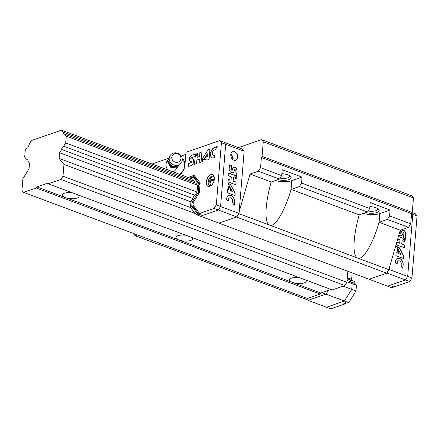 <?xml version="1.0" encoding="UTF-8"?>
<svg xmlns="http://www.w3.org/2000/svg" width="439" height="439" viewBox="0 0 439 439"><rect width="100%" height="100%" fill="white"/><g stroke="black" fill="none" stroke-linecap="round" stroke-linejoin="round"><path stroke-width="0.66" d="M332.213 289.916L48.285 183.809L60.955 179.43L344.884 285.537L332.213 289.916M23.547 192.364L307.476 298.471L320.146 294.092L36.217 187.985L23.547 192.364L21.95 190.378L22.916 178.613L29.04 168.817L29.506 163.149L27.898 161.14A2.777 1.624 110.5 0 0 27.081 159.116A2.777 1.624 110.5 0 0 26.291 159.137L24.683 157.135L25.242 150.357L27.284 147.092A2.777 1.624 110.5 0 0 29.325 143.827L31.367 140.562L61.449 130.163L63.057 132.166A2.777 1.624 110.5 0 0 63.874 134.191A2.777 1.624 110.5 0 0 64.665 134.169L66.273 136.172L65.713 142.949L63.671 146.214A2.777 1.624 110.5 0 0 61.63 149.479L59.589 152.745L59.122 158.419L63.946 164.427L62.98 176.193L60.955 179.43M320.146 294.092L320.821 293.011L331.039 289.477M347.814 271.297L346.909 282.299L344.884 285.537M36.217 187.985L36.892 186.904L47.752 183.151L48.285 183.809M72.479 192.853A8.407 2.969 -175.3 0 0 62.333 194.949A8.407 2.969 -175.3 0 0 65.285 197.517A8.407 2.969 -175.3 0 0 74.125 198.604A8.407 2.969 -175.3 0 0 79.097 196.326A8.407 2.969 -175.3 0 0 78.521 195.114M299.623 277.739A8.407 2.969 -175.3 0 0 289.477 279.83A8.407 2.969 -175.3 0 0 292.429 282.398A8.407 2.969 -175.3 0 0 301.269 283.484A8.407 2.969 -175.3 0 0 306.241 281.212A8.407 2.969 -175.3 0 0 305.665 279.994M186.054 235.299A8.407 2.969 -175.3 0 0 175.907 237.389A8.407 2.969 -175.3 0 0 178.854 239.957A8.407 2.969 -175.3 0 0 187.694 241.044A8.407 2.969 -175.3 0 0 192.666 238.767A8.407 2.969 -175.3 0 0 192.09 237.554M63.671 146.214L194.987 195.289L197.029 192.024L197.588 185.247L66.273 136.172M197.588 185.247L195.981 183.244L64.665 134.169M197.029 192.024L65.713 142.949M194.987 195.289A2.777 1.624 -69.5 0 0 192.951 198.554L61.63 149.479M190.361 178.338L193.418 177.279L198.878 184.084L198.203 192.331L192.079 202.132L191.733 206.33L197.912 214.029L196.167 214.627L190.444 207.488L190.91 201.819L59.589 152.745M190.444 207.488L59.122 158.419M195.267 213.502L63.946 164.427M346.909 282.299L62.98 176.193M27.662 159.653L26.291 159.137M63.057 132.166L194.373 181.241L192.765 179.233L61.449 130.163M320.821 293.011L36.892 186.904M238.415 147.625L261.545 139.629L411.744 195.761L413.467 197.907L412.265 212.509L411.59 213.59L410.745 223.835L389.596 215.933L390.079 210.04L370.203 202.615L369.72 208.503L301.577 183.036L302.059 177.147L282.184 169.723L281.701 175.611L260.546 167.703L258.362 171.205L250.06 174.074L239.167 211.68M411.59 213.59L261.392 157.458L260.546 167.703M410.745 223.835L408.561 227.336L387.407 219.429L389.596 215.933M369.72 208.503L367.531 212.004L299.387 186.537L301.577 183.036M281.701 175.611L279.517 179.112L258.362 171.205M408.561 227.336L400.258 230.206L379.104 222.299L387.407 219.429M367.531 212.004L359.228 214.874L291.084 189.407L299.387 186.537M279.517 179.112L271.214 181.982L250.06 174.074M390.079 210.04L379.823 213.584L379.104 222.299C373.386 242.405 363.854 259.07 358.487 258.341L238.882 213.645M400.258 230.206L388.828 269.678L358.487 258.341M356.989 257.781C354.454 255.652 353.538 249.873 354.246 240.44C354.921 232.637 356.583 224.115 359.228 214.874M275.39 180.533A13.082 4.615 4.7 0 0 291.803 180.692L291.084 189.407C285.366 209.513 275.835 226.178 270.468 225.448M413.467 197.907L263.268 141.775L262.067 156.377L261.392 157.458M412.265 212.509L262.067 156.377M268.97 224.883C266.435 222.76 265.518 216.981 266.226 207.548C266.901 199.745 268.564 191.223 271.214 181.982M388.828 269.678L386.644 273.179L236.44 217.047L218.885 223.116L236.84 216.91L239.03 213.409L244.139 151.268L242.416 149.123L223.956 142.225L225.679 144.371L244.139 151.268M386.644 273.179L369.084 279.248L200.431 216.218L218.386 210.012L236.84 216.91M348.978 279.725A2.777 1.624 110.5 0 1 349.768 279.703L354.026 281.295A2.777 1.624 110.5 0 1 354.844 283.325L356.452 285.328L355.985 290.997L348.714 302.63L326.001 294.141L328.328 290.415L326.001 294.141L321.935 292.621M133.418 233.427L135.13 235.732L157.842 244.221L160.164 243.42L158.243 244.084L308.441 300.21L326.001 294.141L308.041 300.347L307.717 299.941M261.545 139.629L263.268 141.775M291.803 180.692L302.059 177.147M277.865 179.683A9.345 3.298 -175.3 0 0 288.165 179.869A9.345 3.298 -175.3 0 0 290.591 176.451A9.345 3.298 -175.3 0 0 281.86 173.674M379.823 213.584A13.082 4.615 4.7 0 1 363.41 213.425M365.885 212.575A9.345 3.298 -175.3 0 0 376.179 212.761A9.345 3.298 -175.3 0 0 378.61 209.343A9.345 3.298 -175.3 0 0 369.879 206.566M368.151 211.016A7.825 2.76 -175.3 0 0 377.798 209.101A7.825 2.76 -175.3 0 0 377.738 208.662M280.131 178.124A7.825 2.76 -175.3 0 0 289.784 176.209A7.825 2.76 -175.3 0 0 289.724 175.77M412.221 212.58L415.327 213.738L417.05 215.884L411.941 278.03L409.752 281.525L395.281 286.53L393.86 286.003L392.12 286.601L393.536 287.133L391.797 287.737L369.084 279.248L387.039 273.036L405.493 279.934L387.538 286.146L405.493 279.934L407.683 276.438L389.228 269.541L387.039 273.036M348.714 302.63L346.975 303.234L345.553 302.701L343.814 303.305L345.235 303.832L330.759 308.836L326.501 307.245L344.456 301.039L351.727 289.405L344.456 301.039L326.501 307.245L308.041 300.347M352.874 280.867L351.628 279.314L347.37 277.722L348.615 279.275L347.37 277.722L347.897 271.329L347.287 277.695M355.985 290.997L351.727 289.405L352.193 283.737L350.585 281.734A2.777 1.624 110.5 0 0 349.768 279.703A2.777 1.624 110.5 0 1 350.585 281.734L347.062 280.417M417.05 215.884L412.792 214.292L411.87 213.145L412.792 214.292L407.683 276.438L405.493 279.934L409.752 281.525M389.371 267.812L389.228 269.541M411.941 278.03L407.683 276.438L412.792 214.292L411.568 213.837M397.701 239.035L399.967 239.886L399.693 243.233L396.96 242.213L396.735 244.957L404.544 247.876L404.769 245.132L401.789 244.018L402.064 240.665L405.043 241.779L402.925 238.163L398.436 236.484M395.352 261.781L395.254 262.999L397.169 263.718L397.273 262.5A2.618 1.91 70.9 0 1 398.392 260.865A2.618 1.91 70.9 0 1 401.241 263.987L401.12 265.507L402.859 268.361L403.161 264.701A5.142 3.753 70.9 0 0 401.52 259.789A5.142 3.753 70.9 0 0 397.575 258.384A5.142 3.753 70.9 0 0 395.352 261.781M396.104 252.617L395.852 255.685L403.66 258.604L403.864 256.167L399.095 247.409L396.609 246.482L400.933 254.422L398.837 253.638L398.98 251.887L397.427 249.028L397.103 252.99L396.104 252.617M400.247 230.245L400.187 232.412L400.368 230.168M400.187 232.412A0.653 0.477 70.9 0 0 401.18 232.785L401.23 232.171A2.941 2.146 70.9 0 1 402.492 230.327A2.941 2.146 70.9 0 1 405.696 233.839L405.17 240.254L403.545 237.483L403.902 233.169A0.576 0.423 70.9 0 0 403.024 232.846L402.975 233.455A3.38 2.469 70.9 0 1 401.515 235.688A3.38 2.469 70.9 0 1 398.93 234.783M400.066 232.451A0.653 0.477 70.9 0 0 400.834 233.23M405.065 240.078L405.696 233.839M405.576 233.883A2.941 2.146 70.9 0 0 402.437 230.349M403.216 232.489A0.576 0.423 70.9 0 0 402.903 232.884L403.024 232.846M401.449 235.71A3.38 2.469 70.9 0 0 402.854 233.493L402.903 232.884M397.103 252.99L396.099 252.705M400.933 254.422L398.716 253.682L398.859 251.926L397.405 249.259M403.545 258.56L403.743 256.211L398.974 247.453L396.669 246.592M402.755 268.191L403.04 264.744A5.142 3.753 70.9 0 0 401.427 259.861A5.142 3.753 70.9 0 0 397.514 258.406M398.332 260.887A2.618 1.91 70.9 0 0 398.272 260.909A2.618 1.91 70.9 0 0 397.152 262.544L397.273 262.5M397.059 263.674L397.152 262.544M399.693 243.233L396.955 242.295M404.857 241.713L402.804 238.201L398.414 236.566M404.429 247.832L404.648 245.171L401.669 244.062L402.064 240.665M356.452 285.328L352.193 283.737L351.727 289.405L343.062 286.168M354.844 283.325L350.585 281.734L352.193 283.737L346.953 281.778M393.536 287.133L392.894 286.332M351.628 279.314L352.155 272.921M345.235 303.832L345.866 302.817M139.388 237.323L141.709 236.522L139.388 237.323M196.167 214.627L200.431 216.218L218.386 210.012L220.57 206.511L225.679 144.371L223.956 142.225L219.698 140.634L185.993 152.284L184.951 165.009A8.972 5.246 -69.5 0 1 180.089 174.497M193.264 205.468L193.155 206.857L199.328 214.556L201.073 213.958L199.652 213.425L214.128 208.421L218.386 210.012L220.57 206.511L239.03 213.409M230.788 154.687A4.544 3.314 -109.1 0 1 232.752 151.685A4.544 3.314 -109.1 0 1 237.373 154.89A4.544 3.314 -109.1 0 1 235.721 160.268A4.544 3.314 -109.1 0 1 232.242 159.028A4.544 3.314 -109.1 0 1 230.788 154.687M231.04 180.209L228.307 179.189L228.082 181.933L235.891 184.846L236.116 182.103L233.136 180.989L233.411 177.641L236.391 178.755L234.267 175.134L228.807 173.092L228.582 175.836L231.315 176.857L231.04 180.209L228.302 179.271M226.7 198.757L226.595 199.975L228.516 200.694L228.615 199.476A2.618 1.91 70.9 0 1 229.74 197.835A2.618 1.91 70.9 0 1 232.588 200.958L232.461 202.478L234.206 205.331L234.503 201.677A5.142 3.753 70.9 0 0 232.862 196.76A5.142 3.753 70.9 0 0 228.922 195.36A5.142 3.753 70.9 0 0 226.7 198.757M227.451 189.593L227.199 192.661L235.008 195.58L235.205 193.144L230.442 184.385L227.956 183.453L232.28 191.399L230.184 190.614L230.327 188.858L228.774 186.004L228.445 189.966L227.451 189.593M231.83 165.728L229.487 164.85L229.185 168.51A3.38 2.469 70.9 0 0 230.266 171.742A3.38 2.469 70.9 0 0 232.857 172.664A3.38 2.469 70.9 0 0 234.322 170.425L234.371 169.816A0.576 0.423 70.9 0 1 235.249 170.145L234.892 174.453L236.517 177.23L237.044 170.815A2.941 2.146 70.9 0 0 233.839 167.297A2.941 2.146 70.9 0 0 232.577 169.147L232.527 169.756A0.653 0.477 70.9 0 1 231.529 169.383L231.83 165.728L229.476 164.932M232.182 170.206A0.653 0.477 70.9 0 1 231.408 169.427L231.71 165.766M236.412 177.054L237.044 170.815M236.923 170.859A2.941 2.146 70.9 0 0 233.778 167.319M234.563 169.465A0.576 0.423 70.9 0 0 234.25 169.86L234.371 169.816M232.796 172.681A3.38 2.469 70.9 0 0 234.201 170.469L234.25 169.86M228.445 189.966L227.446 189.675M232.28 191.399L230.063 190.652L230.206 188.902L228.752 186.229M234.892 195.536L235.084 193.182L230.321 184.424L228.017 183.562M234.102 205.161L234.382 201.715A5.142 3.753 70.9 0 0 232.769 196.831A5.142 3.753 70.9 0 0 228.862 195.382M229.679 197.863A2.618 1.91 70.9 0 0 229.619 197.879A2.618 1.91 70.9 0 0 228.494 199.515L228.615 199.476M228.401 200.65L228.494 199.515M236.204 178.684L234.146 175.177L228.801 173.18M235.776 184.808L235.995 182.147L233.016 181.033L233.411 177.641M230.936 153.842A4.544 3.314 -109.1 0 1 232.055 155.022M233.109 158.073A4.544 3.314 -109.1 0 1 232.955 159.692M194.373 181.241A2.777 1.624 -69.5 0 0 194.609 182.728M190.91 201.819L192.951 198.554M135.13 235.732L137.445 234.931M199.328 214.556L197.912 214.029M199.652 213.425L193.023 205.167L193.248 202.439L199.372 192.644L200.173 182.926L194.076 175.326L187.963 177.444M214.128 208.421L216.312 204.92L221.421 142.779L219.698 140.634M169.207 158.089L152.053 164.021M206.325 181.861A6.212 3.633 110.5 0 1 212.514 174.651A6.212 3.633 110.5 0 1 213.744 181.746A6.212 3.633 110.5 0 1 208.163 186.295A6.212 3.633 110.5 0 1 206.325 181.861M188.605 163.44L188.353 166.54L191.075 165.596A3.638 2.129 -69.5 0 0 193.588 162.167A3.638 2.129 -69.5 0 0 192.633 158.792A3.638 2.129 -69.5 0 0 191.634 158.808L191.179 158.967A0.62 0.362 -69.5 0 1 191.278 157.81L194.488 156.701L196.249 153.782L191.47 155.439A3.166 1.855 -69.5 0 0 189.352 158.446A3.166 1.855 -69.5 0 0 190.191 161.327A3.166 1.855 -69.5 0 0 190.987 161.338L191.442 161.179A0.702 0.412 -69.5 0 1 191.634 161.179A0.702 0.412 -69.5 0 1 191.816 161.832A0.702 0.412 -69.5 0 1 191.333 162.496L188.605 163.44L188.501 166.485M195.092 157.2L194.493 164.416L196.54 163.709L196.837 160.098L199.333 159.236L199.037 162.847L201.084 162.139L201.929 151.823L199.888 152.531L199.564 156.465L197.067 157.327L197.391 153.392L195.092 157.2L194.647 164.362M208.113 149.683L202.489 158.463L202.22 161.744L207.318 153.782L207.093 156.553L205.781 157.003L203.948 159.867L206.901 158.847L206.791 160.164L209.079 159.373L209.93 149.057L208.113 149.683L202.489 158.463M217.201 146.544L214.473 147.482A5.531 3.238 -69.5 0 0 210.66 152.695A5.531 3.238 -69.5 0 0 212.114 157.826A5.531 3.238 -69.5 0 0 213.623 157.799L214.534 157.486L214.742 154.951L213.831 155.263A2.815 1.646 -69.5 0 1 213.134 155.252A2.815 1.646 -69.5 0 1 212.383 152.695A2.815 1.646 -69.5 0 1 214.265 150.017L215.401 149.628L217.201 146.544M216.312 204.92L220.57 206.511L225.679 144.371L221.421 142.779M185.823 154.385L181.197 155.988M212.931 176.083A6.212 3.633 110.5 0 1 213.738 175.715M209.782 186.295A6.212 3.633 110.5 0 1 209.414 185.488M217.124 146.67L214.616 147.537A5.531 3.238 -69.5 0 0 210.819 152.684A5.531 3.238 -69.5 0 0 212.185 157.848M213.206 155.28A2.815 1.646 -69.5 0 0 213.277 155.307A2.815 1.646 -69.5 0 0 213.974 155.318L213.831 155.263M214.731 155.055L213.974 155.318M209.919 149.161L208.256 149.737M206.901 158.847L206.945 160.109M207.318 153.782L207.23 156.608L205.924 157.058L204.173 159.791M197.363 153.727L195.229 157.25M201.924 151.927L200.03 152.58L199.707 156.52L197.067 157.327M199.333 159.236L199.191 162.792M191.7 161.217A0.702 0.412 -69.5 0 1 191.777 161.234A0.702 0.412 -69.5 0 1 191.958 161.887A0.702 0.412 -69.5 0 1 191.475 162.551L188.748 163.489M196.173 153.913L191.47 155.439M191.613 155.488A3.166 1.855 -69.5 0 0 189.505 158.441A3.166 1.855 -69.5 0 0 190.268 161.354M192.699 158.819A3.638 2.129 -69.5 0 0 191.777 158.863L191.322 159.017M202.631 158.512L202.39 161.481M200.058 184.314L194.839 177.811L193.418 177.279M200.041 184.517L198.878 184.084M199.306 192.748L198.203 192.331M193.237 202.566L192.079 202.132M193.155 206.857L191.733 206.33M194.718 176.127L189.385 177.971M208.333 182.169A9.219 2.771 0.6 0 1 209.765 181.274A9.219 7.178 66.8 0 0 210.215 184.512A8.643 2.601 0.6 0 1 211.038 184.232A9.219 6.234 -105.6 0 1 210.682 180.956A9.219 2.771 0.6 0 1 213.425 180.407A8.643 5.85 -105.6 0 1 213.524 179.216A9.219 3.71 -171 0 0 210.791 179.628A9.219 6.234 -105.6 0 1 211.642 176.873A8.643 3.479 -171 0 0 210.819 177.158A9.219 7.178 66.8 0 0 209.869 179.946A9.219 3.71 -171 0 0 208.426 180.978A8.643 6.728 66.8 0 0 208.36 181.57A8.643 6.728 66.8 0 0 208.333 182.169M208.426 180.978L209.441 181.411M209.765 181.274L210.682 181.477M210.791 179.628L212.46 180.55M213.431 180.264L212.745 180.506M210.819 177.158L211.395 177.405M209.869 179.946L211.658 180.709M211.922 180.253L211.889 180.659M210.682 181.219L210.221 181.373M179.277 164.57L177.252 167.325L170.733 166.43L167.912 160.619L167.533 161.327L170.354 167.144L176.873 168.033L179.699 164.312M180.934 173.789L179.644 174.129M184.32 168.132L183.76 169.317A7.474 4.374 110.5 0 1 179.353 174.223M182.267 159.807L183.732 159.533L185.038 163.928M182.24 160.18L182.481 160.273A7.474 4.374 110.5 0 1 184.331 162.342A7.474 4.374 110.5 0 1 183.76 169.317M170.733 166.43L170.354 167.144M177.252 167.325L176.873 168.033M180.928 158.561A4.67 4.319 28.2 0 0 174.365 153.848A4.67 4.319 28.2 0 0 173.745 161.398A4.67 4.319 28.2 0 0 180.928 158.561M182.256 159.983A6.656 6.157 28.2 0 0 174.804 152.838A6.656 6.157 28.2 0 0 169.602 160.921A6.656 6.157 28.2 0 0 177.603 165.201A6.656 6.157 28.2 0 0 182.256 159.983M169.213 159.313A5.702 5.273 28.2 0 0 172.061 165.937A5.702 5.273 28.2 0 0 179.156 164.636M230.782 154.758A2.667 1.948 -109.1 0 1 232.269 159.066M212.125 184.572A4.834 2.826 110.5 0 1 208.152 181.905A4.834 2.826 110.5 0 1 211.208 176.511A4.834 2.826 110.5 0 1 214.38 178.552M210.819 185.779A5.076 2.969 110.5 0 1 209.826 185.697C208.602 185.154 208.042 183.897 208.146 181.922C208.959 177.866 210.704 175.957 213.376 176.193A5.076 2.969 110.5 0 1 214.183 176.785M176.84 168.033A7.474 4.374 110.5 0 1 172.966 171.836M349.768 279.703L347.205 278.749M230.892 154.001L232.928 156.756L232.829 159.593M209.826 185.697L210.528 185.96M213.376 176.193L214.078 176.456M169.18 158.77A7.474 7.474 0 0 0 168.011 169.986M169.602 160.921C171.21 164.323 173.877 165.75 177.603 165.201"/></g></svg>
